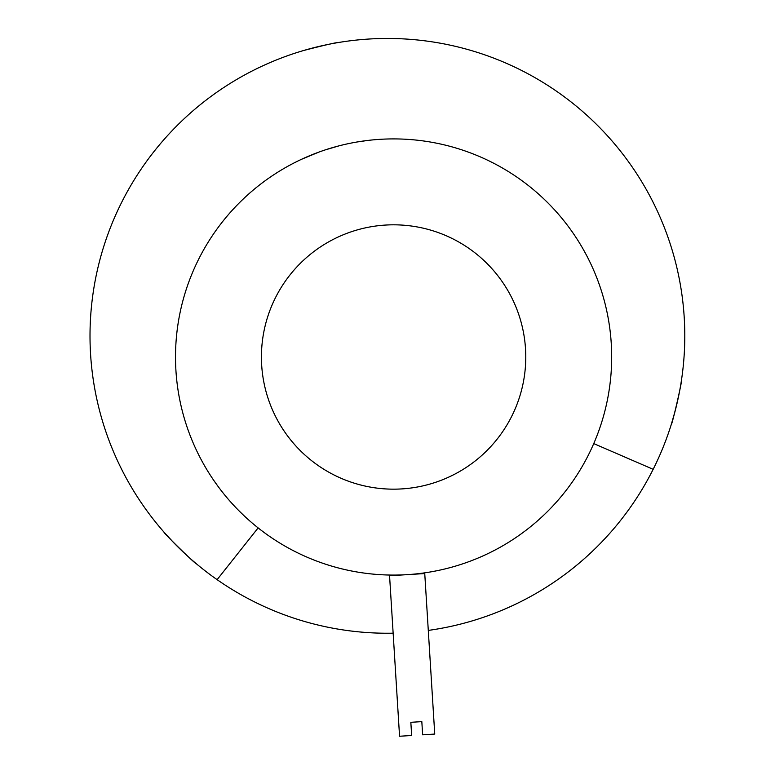 <?xml version="1.0" encoding="UTF-8"?>
<svg xmlns="http://www.w3.org/2000/svg" width="775" height="775" viewBox="0 0 775 775"><rect width="100%" height="100%" fill="white"/><g stroke="black" fill="none" stroke-linecap="round" stroke-linejoin="round"><path stroke-width="1.16" d="M261.427 356.994A132.176 132.176 0 0 0 393.593 489.161A132.176 132.176 0 0 0 525.77 356.994A132.176 132.176 0 0 0 393.593 224.818A132.176 132.176 0 0 0 261.427 356.994M611.678 356.994A218.085 218.085 0 0 0 393.593 138.909A218.085 218.085 0 0 0 175.508 356.994A218.085 218.085 0 0 0 393.593 575.079A218.085 218.085 0 0 0 611.678 356.994M302.512 261.223A132.176 132.176 0 0 0 297.823 448.086A132.176 132.176 0 0 0 484.685 452.765M593.747 443.6L653.16 469.311A297.387 297.387 0 0 0 303.674 50.491A297.387 297.387 0 0 0 217.116 579.661L258.133 527.901A218.085 218.085 0 0 0 543.895 515.017M434.746 734.061L422.646 734.816L421.823 721.622L410.837 722.31L411.661 735.494L399.561 736.25L389.563 575.748L424.748 573.558L434.746 734.061M675.054 411.322L671.276 424.477C671.857 426.056 682.639 379.353 681.419 380.477M611.223 371.08L611.562 364.366L611.223 371.08M173.358 542.316L164.077 532.251C162.421 531.931 196.705 565.421 196.395 563.793M217.116 579.661A297.387 297.387 0 0 0 393.148 633.185M428.284 630.414A297.387 297.387 0 0 0 653.16 469.311M301.32 159.388L318.961 152.074M243.67 515.375L238.913 510.725M218.066 486.419L214.171 480.946M339.179 42.402C336.912 42.286 325.074 44.989 303.674 50.491M325.423 149.837L339.053 145.836M357.304 141.951L367.941 140.42"/></g></svg>
